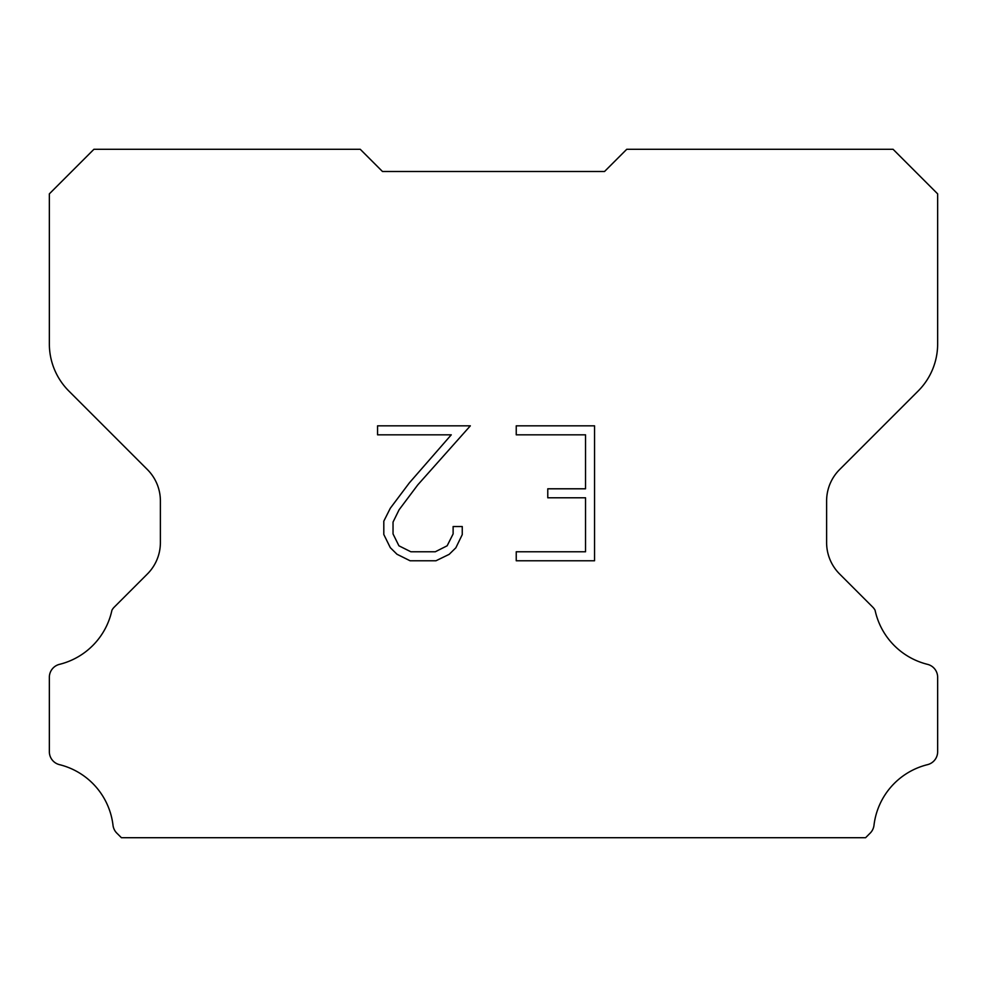 <?xml version="1.0" encoding="UTF-8"?>
<svg xmlns="http://www.w3.org/2000/svg" width="987" height="987" viewBox="0 0 987 987"><rect width="100%" height="100%" fill="white"/><g stroke="black" fill="none" stroke-linecap="round" stroke-linejoin="round"><path stroke-width="1.48" d="M585.538 551.77L585.538 497.793L547.773 497.793L547.773 488.799L585.538 488.799L585.538 434.823L516.238 434.823L516.238 425.829L594.544 425.829L594.544 560.764L516.238 560.764L516.238 551.77L585.538 551.77M462.249 526.54L462.249 534.633L455.846 547.81L449.171 554.349L435.983 560.764L410.074 560.764L396.984 554.25L390.309 547.674L383.807 534.498L383.807 521.148L390.309 508.231L409.371 482.853L451.269 434.823L377.565 434.823L377.565 425.829L470.343 425.829L417.809 484.839L399.093 509.773L393.036 522.086L393.036 533.93L398.921 545.799L410.863 551.77L435.292 551.77L447.148 545.786L453.119 533.93L453.119 526.54L462.249 526.54M382.462 171.491L360.255 149.284L93.925 149.284L49.35 193.859L49.35 343.932A66.622 66.622 0 0 0 68.868 391.037L147.384 469.553A44.415 44.415 0 0 1 160.387 500.952L160.387 542.591A44.415 44.415 0 0 1 147.384 573.99L114.245 607.128A13.016 13.016 0 0 0 111.913 610.287A71.064 71.064 0 0 1 59.479 664.35A13.325 13.325 0 0 0 49.35 677.292L49.35 751.724A13.325 13.325 0 0 0 59.479 764.654A71.064 71.064 0 0 1 113.011 825.292A13.325 13.325 0 0 0 117.182 833.484L121.413 837.716L865.587 837.716L869.818 833.484A13.325 13.325 0 0 0 873.988 825.292A71.064 71.064 0 0 1 927.521 764.654A13.325 13.325 0 0 0 937.65 751.724L937.65 677.292A13.325 13.325 0 0 0 927.521 664.35A71.064 71.064 0 0 1 875.087 610.287A13.016 13.016 0 0 0 872.755 607.128L839.616 573.99A44.415 44.415 0 0 1 826.612 542.591L826.612 500.952A44.415 44.415 0 0 1 839.616 469.553L918.132 391.037A66.622 66.622 0 0 0 937.65 343.932L937.65 193.859L893.075 149.284L626.745 149.284L604.537 171.491L382.462 171.491"/></g></svg>
